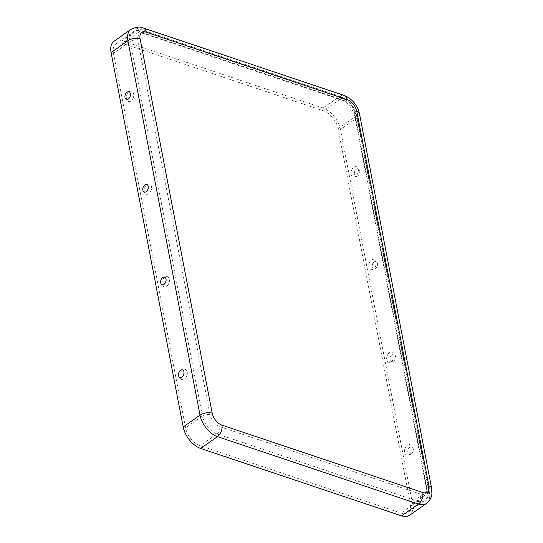 <?xml version="1.0" encoding="UTF-8"?>
<svg xmlns="http://www.w3.org/2000/svg" width="543" height="543" viewBox="0 0 543 543"><rect width="100%" height="100%" fill="white"/><g stroke="black" fill="none" stroke-linecap="round" stroke-linejoin="round"><path stroke-width="0.41" stroke-dasharray="2.71 2.04" d="M353.798 167.196A5.396 3.482 108.5 0 1 358.299 169.24A5.396 3.482 108.5 0 1 355.563 176.36A5.396 3.482 108.5 0 1 351.063 171.941A5.396 3.482 108.5 0 1 351.898 169.464A5.396 3.482 108.5 0 1 353.798 167.196M371.65 259.88A5.396 3.482 108.5 0 1 376.15 261.923A5.396 3.482 108.5 0 1 373.414 269.036A5.396 3.482 108.5 0 1 368.914 264.624A5.396 3.482 108.5 0 1 369.742 262.14A5.396 3.482 108.5 0 1 371.65 259.88M357.708 175.959A3.984 2.572 108.5 0 1 354.552 175.036A3.984 2.572 108.5 0 1 356.405 169.192A3.984 2.572 108.5 0 1 356.541 169.097A3.984 2.572 108.5 0 1 359.744 170.787A3.984 2.572 108.5 0 1 357.708 175.959M375.552 268.636A3.984 2.572 108.5 0 1 372.396 267.713A3.984 2.572 108.5 0 1 374.249 261.875A3.984 2.572 108.5 0 1 374.392 261.78A3.984 2.572 108.5 0 1 377.589 263.47A3.984 2.572 108.5 0 1 375.552 268.636M407.345 445.24A5.396 3.482 -71.5 0 0 405.438 447.507A5.396 3.482 -71.5 0 0 404.61 449.991A5.396 3.482 -71.5 0 0 409.11 454.403A5.396 3.482 -71.5 0 0 411.845 447.289A5.396 3.482 -71.5 0 0 407.345 445.24M389.494 352.563A5.396 3.482 -71.5 0 0 387.593 354.823A5.396 3.482 -71.5 0 0 386.759 357.308A5.396 3.482 -71.5 0 0 391.259 361.719A5.396 3.482 -71.5 0 0 393.994 354.606A5.396 3.482 -71.5 0 0 389.494 352.563M411.248 454.002A3.984 2.572 -71.5 0 0 413.284 448.83A3.984 2.572 -71.5 0 0 410.087 447.147A3.984 2.572 -71.5 0 0 409.945 447.235A3.984 2.572 -71.5 0 0 408.092 453.079A3.984 2.572 -71.5 0 0 411.248 454.002M393.404 361.319A3.984 2.572 -71.5 0 0 395.44 356.154A3.984 2.572 -71.5 0 0 392.236 354.464A3.984 2.572 -71.5 0 0 392.1 354.552A3.984 2.572 -71.5 0 0 390.247 360.396A3.984 2.572 -71.5 0 0 393.404 361.319M130.944 100.991A5.396 3.482 108.5 0 1 126.444 98.941A5.396 3.482 108.5 0 1 129.18 91.828A5.396 3.482 108.5 0 1 133.68 96.24A5.396 3.482 108.5 0 1 132.845 98.724A5.396 3.482 108.5 0 1 130.944 100.991M148.789 193.675A5.396 3.482 108.5 0 1 144.289 191.625A5.396 3.482 108.5 0 1 147.024 184.511A5.396 3.482 108.5 0 1 151.524 188.923A5.396 3.482 108.5 0 1 150.696 191.407A5.396 3.482 108.5 0 1 148.789 193.675M184.484 379.034A5.396 3.482 -71.5 0 0 186.392 376.774A5.396 3.482 -71.5 0 0 187.22 374.29A5.396 3.482 -71.5 0 0 182.719 369.878A5.396 3.482 -71.5 0 0 179.984 376.991A5.396 3.482 -71.5 0 0 184.484 379.034M166.64 286.351A5.396 3.482 -71.5 0 0 168.54 284.091A5.396 3.482 -71.5 0 0 169.375 281.607A5.396 3.482 -71.5 0 0 164.875 277.195A5.396 3.482 -71.5 0 0 162.14 284.308A5.396 3.482 -71.5 0 0 166.64 286.351M137.902 40.304A10.921 6.278 -125 0 1 144.024 33.693L344.92 101.1A10.921 6.278 55 0 1 354.613 113.019L426.723 487.458A10.921 6.278 -125 0 1 420.594 494.069L219.698 426.662A10.921 6.278 55 0 1 210.005 414.743L137.902 40.304A5.457 2.749 169.1 0 0 130.286 41.546L113.46 53.343L185.57 427.782A16.378 9.421 55 0 0 200.109 445.66L401.005 513.067A16.378 9.421 -125 0 0 407.732 512.578L424.558 500.782A16.378 9.421 -125 0 1 417.832 501.27L401.005 513.067M114.044 41.234A19.657 11.301 -125 0 1 122.114 40.644L323.01 108.05A19.657 11.301 55 0 1 340.461 129.506L412.565 503.945A19.657 11.301 -125 0 1 409.612 515.259M113.46 53.343A16.378 9.421 -125 0 1 115.924 43.915A16.378 9.421 -125 0 1 122.65 43.426L323.547 110.826A16.378 9.421 55 0 1 338.085 128.711L410.189 503.151A16.378 9.421 -125 0 1 407.732 512.578M219.698 426.662A5.457 3.523 108.5 0 1 216.935 433.864L200.109 445.66M210.005 414.743A5.457 2.749 169.1 0 0 202.396 415.979A16.378 9.421 55 0 0 216.935 433.864L417.832 501.27A5.457 3.523 108.5 0 0 420.594 494.069M115.924 43.915L132.75 32.112A16.378 9.421 -125 0 0 130.286 41.546L202.396 415.979L185.57 427.782M144.024 33.693A5.457 3.523 -71.5 0 0 142.103 31.08A5.457 3.523 -71.5 0 0 139.476 31.623L340.373 99.03L323.547 110.826M344.92 101.1A5.457 3.523 -71.5 0 0 343 98.487L142.103 31.08C138.594 29.946 135.472 30.293 132.75 32.112A16.378 9.421 -125 0 1 139.476 31.623L122.65 43.426M354.613 113.019A5.457 2.749 -10.9 0 1 356.317 114.553C354.355 106.767 349.916 101.412 343 98.487A5.457 3.523 -71.5 0 0 340.373 99.03A16.378 9.421 55 0 1 354.912 116.915L427.015 491.347L410.189 503.151M143.148 27.978A8.736 5.64 -71.5 0 0 138.94 28.84L122.114 40.644M130.87 29.431A19.657 11.301 -125 0 1 138.94 28.84L339.837 96.247L323.01 108.05M344.045 95.385A8.736 5.64 -71.5 0 0 339.837 96.247A19.657 11.301 55 0 1 357.287 117.709L340.461 129.506M427.015 491.347A16.378 9.421 -125 0 1 424.558 500.782C427.877 498.664 429.167 494.734 428.427 488.992A5.457 2.749 -10.9 0 1 427.015 491.347M426.723 487.458A5.457 2.749 -10.9 0 1 428.427 488.992L356.317 114.553A5.457 2.749 -10.9 0 1 354.912 116.915L338.085 128.711M431.644 488.367A8.736 4.392 -10.9 0 1 429.391 492.141L412.565 503.945M359.534 113.935A8.736 4.392 -10.9 0 1 357.287 117.709L429.391 492.141A19.657 11.301 -125 0 1 426.438 503.463M356.541 169.097A4.941 4.941 0 0 0 354.552 175.036M374.392 261.78A4.941 4.941 0 0 0 372.396 267.713M405.438 447.507A8.22 8.22 0 0 0 404.61 449.991M387.593 354.823A8.22 8.22 0 0 0 386.759 357.308M410.087 447.147A4.941 4.941 0 0 0 408.092 453.079M392.236 354.464A4.941 4.941 0 0 0 390.247 360.396M128.202 99.084A4.941 4.941 0 0 0 130.191 93.152M146.047 191.767A4.941 4.941 0 0 0 148.042 185.835M186.392 376.774A8.22 8.22 0 0 0 187.22 374.29M168.54 284.091A8.22 8.22 0 0 0 169.375 281.607M181.742 377.134A4.941 4.941 0 0 0 183.738 371.202M163.898 284.451A4.941 4.941 0 0 0 165.886 278.518M150.696 191.407A8.22 8.22 0 0 0 151.524 188.923M132.845 98.724A8.22 8.22 0 0 0 133.68 96.24M369.742 262.14A8.22 8.22 0 0 0 368.914 264.624M351.898 169.464A8.22 8.22 0 0 0 351.063 171.941"/><path stroke-width="0.81" d="M127.035 92.229A3.984 2.572 108.5 0 1 130.191 93.152A3.984 2.572 108.5 0 1 128.338 98.996A3.984 2.572 108.5 0 1 128.202 99.084A3.984 2.572 108.5 0 1 124.999 97.401A3.984 2.572 108.5 0 1 127.035 92.229M144.886 184.912A3.984 2.572 108.5 0 1 148.042 185.835A3.984 2.572 108.5 0 1 146.182 191.679A3.984 2.572 108.5 0 1 146.047 191.767A3.984 2.572 108.5 0 1 142.85 190.084A3.984 2.572 108.5 0 1 144.886 184.912M180.581 370.278A3.984 2.572 -71.5 0 0 178.545 375.444A3.984 2.572 -71.5 0 0 181.742 377.134A3.984 2.572 -71.5 0 0 181.878 377.039A3.984 2.572 -71.5 0 0 183.738 371.202A3.984 2.572 -71.5 0 0 180.581 370.278M162.73 277.595A3.984 2.572 -71.5 0 0 160.694 282.76A3.984 2.572 -71.5 0 0 163.898 284.451A3.984 2.572 -71.5 0 0 164.034 284.362A3.984 2.572 -71.5 0 0 165.886 278.518A3.984 2.572 -71.5 0 0 162.73 277.595M140.094 38.77L212.198 413.203A10.921 6.278 55 0 0 221.897 425.128L422.793 492.535A10.921 6.278 -125 0 0 428.916 485.917L356.812 111.485A10.921 6.278 55 0 0 347.12 99.559L146.223 32.152A10.921 6.278 -125 0 0 140.094 38.77A8.736 4.392 169.1 0 0 127.917 40.752L111.091 52.549L183.195 426.981A19.657 11.301 55 0 0 200.645 448.443L401.542 515.85A19.657 11.301 -125 0 0 409.612 515.259L426.438 503.463A19.657 11.301 -125 0 1 418.368 504.053L401.542 515.85M111.091 52.549A19.657 11.301 -125 0 1 114.044 41.234L130.87 29.431C135.96 26.885 140.06 26.403 143.148 27.978L344.045 95.385C352.183 98.792 357.348 104.975 359.534 113.935L431.644 488.367A8.736 4.392 -10.9 0 0 428.916 485.917M221.897 425.128A8.736 5.64 108.5 0 1 217.471 436.647L418.368 504.053A8.736 5.64 108.5 0 0 422.793 492.535M212.198 413.203A8.736 4.392 169.1 0 0 200.021 415.185A19.657 11.301 55 0 0 217.471 436.647L200.645 448.443M130.87 29.431A19.657 11.301 -125 0 0 127.917 40.752L200.021 415.185L183.195 426.981M146.223 32.152A8.736 5.64 -71.5 0 0 143.148 27.978M347.12 99.559A8.736 5.64 -71.5 0 0 344.045 95.385M356.812 111.485A8.736 4.392 -10.9 0 1 359.534 113.935M426.438 503.463C431.094 499.845 431.794 495.46 431.909 493.73L431.644 488.367"/></g></svg>
